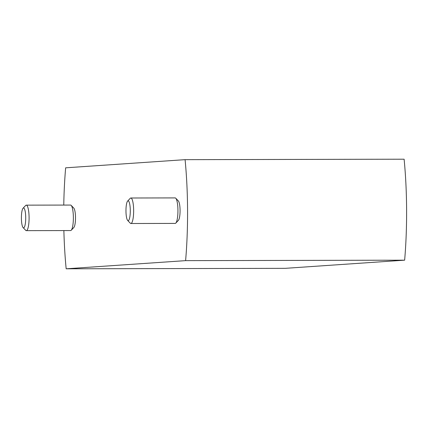 <?xml version="1.0" encoding="UTF-8"?>
<svg xmlns="http://www.w3.org/2000/svg" width="428" height="428" viewBox="0 0 428 428"><rect width="100%" height="100%" fill="white"/><g stroke="black" fill="none" stroke-linecap="round" stroke-linejoin="round"><path stroke-width="0.64" d="M63.874 230.574A130.075 28.318 -90.1 0 0 66.169 268.8L185.608 260.636A130.075 28.318 -90.1 0 0 185.083 159.66L65.645 167.824A130.075 28.318 -90.1 0 0 63.767 205.071M185.083 159.66L404.118 159.2A130.075 28.318 -90.1 0 1 404.642 260.176L285.203 268.34L66.169 268.8M185.608 260.636L404.642 260.176M23.059 208.222L25.664 205.472A12.749 2.777 89.9 0 1 26.285 205.151L70.567 205.06A12.749 2.777 89.9 0 1 71.187 205.381L73.803 208.12A9.935 2.161 89.9 0 1 75.505 217.654A9.935 2.161 89.9 0 1 73.846 227.487L71.241 230.237A12.749 2.777 89.9 0 1 70.62 230.558L26.338 230.655A12.749 2.777 89.9 0 1 25.717 230.334L23.101 227.594A9.935 2.161 89.9 0 1 21.4 217.911A9.935 2.161 89.9 0 1 23.059 208.222A9.935 2.161 89.9 0 1 25.723 217.761A9.935 2.161 89.9 0 1 23.101 227.594M127.624 201.074L130.23 198.325A12.749 2.777 89.9 0 1 130.85 198.004L175.132 197.913A12.749 2.777 89.9 0 1 175.753 198.228L178.369 200.967A9.935 2.161 89.9 0 1 180.07 210.506A9.935 2.161 89.9 0 1 178.412 220.34L175.806 223.09A12.749 2.777 89.9 0 1 175.186 223.411L130.904 223.507A12.749 2.777 89.9 0 1 130.283 223.186L127.667 220.447A9.935 2.161 89.9 0 1 125.966 210.763A9.935 2.161 89.9 0 1 127.624 201.074A9.935 2.161 89.9 0 1 130.289 210.613A9.935 2.161 89.9 0 1 127.667 220.447M130.85 198.004A12.749 2.777 89.9 0 1 133.648 210.565A12.749 2.777 89.9 0 1 130.904 223.507M175.753 198.228A12.749 2.777 89.9 0 1 177.936 210.469A12.749 2.777 89.9 0 1 175.806 223.09M26.285 205.151A12.749 2.777 89.9 0 1 29.088 217.713A12.749 2.777 89.9 0 1 26.338 230.655M71.187 205.381A12.749 2.777 89.9 0 1 73.37 217.622A12.749 2.777 89.9 0 1 71.241 230.237"/></g></svg>
